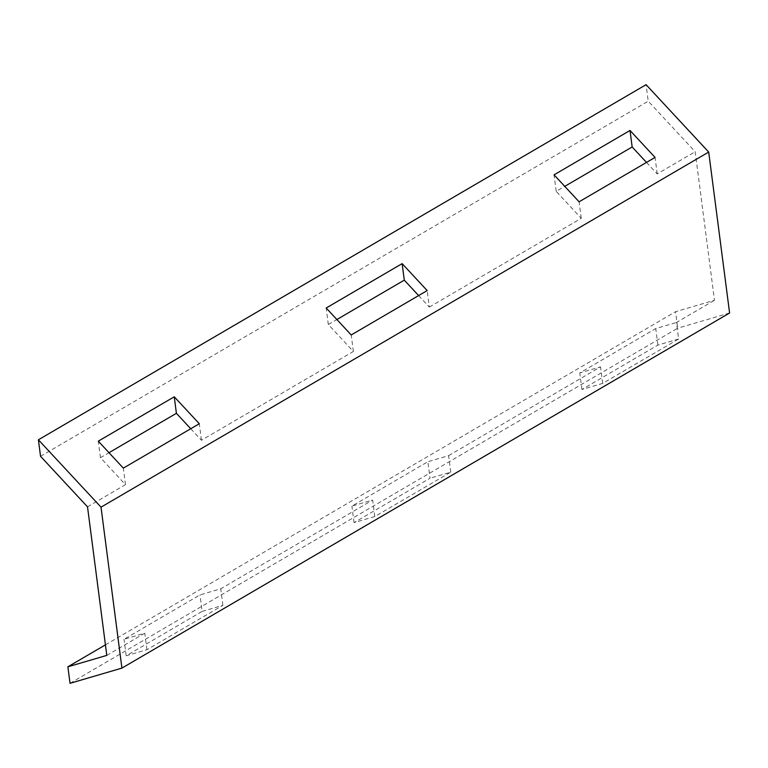 <?xml version="1.0" encoding="UTF-8"?>
<svg xmlns="http://www.w3.org/2000/svg" width="768" height="768" viewBox="0 0 768 768"><rect width="100%" height="100%" fill="white"/><g stroke="black" fill="none" stroke-linecap="round" stroke-linejoin="round"><path stroke-width="0.58" stroke-dasharray="3.84 2.88" d="M40.541 456.307L648.221 101.203L646.08 84.682M70.032 683.318L677.702 328.205L675.562 311.693L714.48 300.278L695.184 151.738L648.221 101.203M105.437 644.851L675.562 311.693M729.6 312.998L677.702 328.205M190.742 428.746L201.446 440.266L353.366 351.485L328.32 324.528L326.179 308.016M353.366 351.485L351.226 334.963M328.32 324.528L336.883 319.536M418.627 295.574L429.331 307.094L427.181 290.573M374.803 516.547L372.662 500.026L351.907 506.112L427.862 461.722L430.013 478.243L354.048 522.634L374.803 516.547L450.768 472.157L430.013 478.243M354.048 522.634L351.907 506.112M450.768 472.157L448.618 455.645L427.862 461.722M87.514 506.842L125.491 484.646L100.445 457.699L108.998 452.698M646.502 162.413L657.206 173.933L695.184 151.738M429.331 307.094L581.251 218.314L556.205 191.366L564.758 186.365M678.643 338.995L657.888 345.082L581.933 389.462L602.688 383.386L678.643 338.995L676.502 322.474L714.48 300.278M106.8 655.392L144.787 633.197L124.022 639.283L199.987 594.893L220.742 588.806L372.662 500.026M448.618 455.645L600.538 366.864L579.782 372.95L655.747 328.56L676.502 322.474M202.128 611.414L222.893 605.328L146.928 649.718L126.173 655.795L202.128 611.414L199.987 594.893M100.445 457.699L98.294 441.178M201.446 440.266L199.306 423.744M125.491 484.646L123.341 468.134M556.205 191.366L554.054 174.845M657.206 173.933L655.066 157.411M581.251 218.314L579.101 201.802M581.933 389.462L579.782 372.95M657.888 345.082L655.747 328.56M602.688 383.386L600.538 366.864M126.173 655.795L124.022 639.283M146.928 649.718L144.787 633.197M222.893 605.328L220.742 588.806"/><path stroke-width="1.15" d="M67.882 666.797L106.8 655.392L87.514 506.842L40.541 456.307L38.4 439.795L646.08 84.682L708.701 152.064L729.6 312.998L121.92 668.102L70.032 683.318L67.882 666.797L105.437 644.851M38.4 439.795L101.021 507.168L708.701 152.064M101.021 507.168L121.92 668.102M402.134 263.626L326.179 308.016L351.226 334.963L427.181 290.573L402.134 263.626L404.285 280.147L336.883 319.536M418.627 295.574L404.285 280.147M199.306 423.744L174.259 396.787L98.294 441.178L123.341 468.134L199.306 423.744M655.066 157.411L630.019 130.454L554.054 174.845L579.101 201.802L655.066 157.411M646.502 162.413L632.16 146.976L630.019 130.454M564.758 186.365L632.16 146.976M190.742 428.746L176.4 413.309L174.259 396.787M108.998 452.698L176.4 413.309"/></g></svg>
